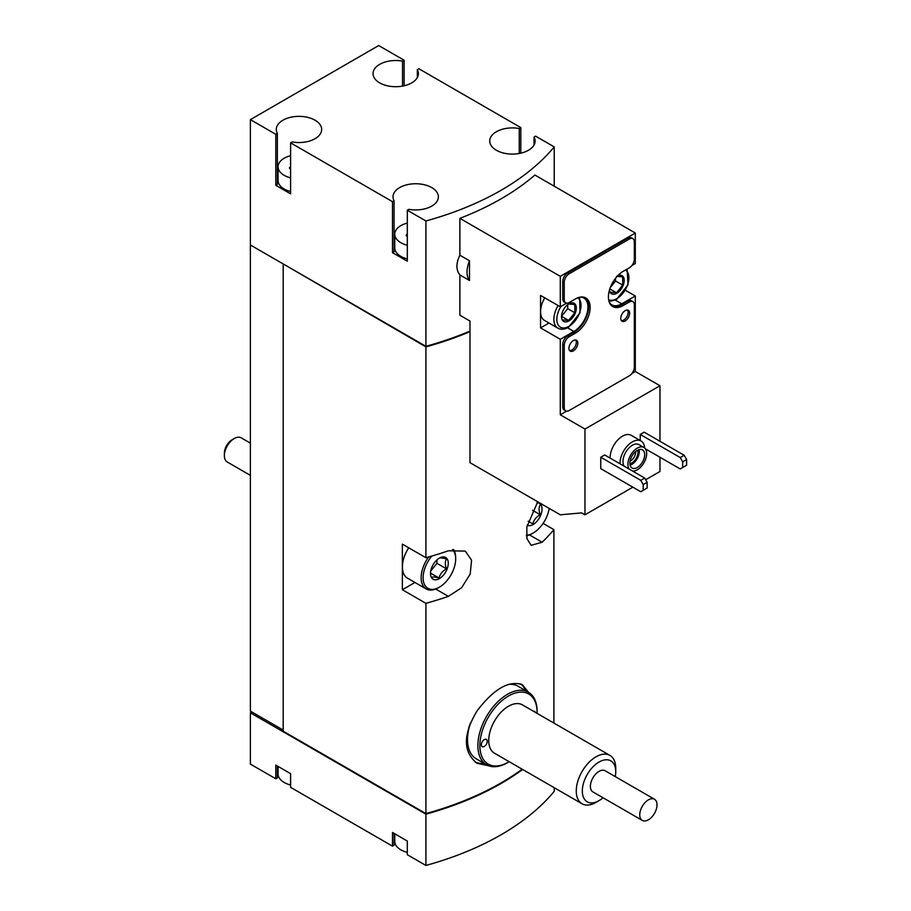 <?xml version="1.0" encoding="UTF-8"?>
<svg xmlns="http://www.w3.org/2000/svg" width="911" height="911" viewBox="0 0 911 911"><rect width="100%" height="100%" fill="white"/><g stroke="black" fill="none" stroke-linecap="round" stroke-linejoin="round"><path stroke-width="1.37" d="M278.06 766.413L278.06 773.94A20.942 12.082 0 0 0 284.186 782.481A20.942 12.082 0 0 0 290.598 785.009M394.759 833.793L394.759 841.32A20.942 12.082 0 0 0 400.897 849.872A20.942 12.082 0 0 0 407.308 852.389M290.598 155.701A20.942 12.082 0 0 0 278.06 166.781A20.942 12.082 0 0 0 284.186 175.333A20.942 12.082 0 0 0 290.598 177.861M290.598 166.929A3.416 1.97 0 0 1 290.518 166.952A1.959 1.127 0 0 0 289.493 167.954A1.959 1.127 0 0 0 290.598 168.968M407.308 223.093A20.942 12.082 0 0 0 394.759 234.161A20.942 12.082 0 0 0 400.897 242.713A20.942 12.082 0 0 0 407.308 245.241M407.308 234.309A3.416 1.97 0 0 1 407.228 234.332A1.959 1.127 0 0 0 406.192 235.334A1.959 1.127 0 0 0 407.308 236.348M404.108 85.782L404.108 60.228L378.691 45.55L250.388 119.626L275.794 134.304L275.794 185.297L290.598 193.849L290.598 142.845L392.504 201.684L392.504 252.677L407.308 261.229L407.308 210.225L425.915 220.974L425.915 346.328A272.184 157.136 0 0 0 469.985 331.08M425.915 220.974A272.184 157.136 0 0 0 554.218 146.887L554.218 186.208M631.983 265.431L635.309 263.507L635.309 233.022L534.894 175.049A272.184 157.136 180 0 1 459.884 218.355L459.884 255.217C455.944 263.29 455.944 269.872 459.884 274.951L459.884 315.229L469.985 321.059L469.985 462.663L560.288 514.806L581.662 512.893L584.964 514.806L584.964 429.047L560.288 414.801L560.288 339.291L573.862 331.456L567.53 327.812M659.974 441.3L659.974 385.74L635.309 371.494L635.309 295.984L625.424 290.29M645.671 479.755L659.974 471.499L659.974 457.254M469.495 280.497A22.684 13.096 -60 0 1 469.495 260.762L469.495 280.497L459.884 274.951M566.574 303.192L560.288 306.813L540.553 295.415L540.553 327.903L560.288 339.291M560.288 306.813L560.288 276.329L459.884 218.355M469.495 260.762L459.884 255.217M283.697 264.224L425.915 346.897L425.915 557.737L402.377 544.152L402.377 589.736L425.915 603.333L425.915 813.591A272.184 157.136 0 0 0 522.185 769.214M537.729 501.779L526.831 527.07L526.922 538.629L531.159 545.325L542.159 542.227A272.184 157.136 0 0 0 553.899 529.633L553.899 723.049M425.915 346.897A272.184 157.136 0 0 0 469.985 331.65M425.915 603.333A272.184 157.136 0 0 0 448.394 596.363L461.638 587.72L470.19 574.055L471.579 560.231L465.316 551.098L448.394 550.779A272.184 157.136 180 0 1 425.915 557.737M509.181 761.698A40.483 23.367 -60 0 1 508.475 762.108L507.495 762.678A41.872 24.176 -60 0 1 486.554 764.762A41.872 24.176 -60 0 1 486.554 716.399A41.872 24.176 -60 0 1 528.426 692.223L522.413 684.73C509.021 680.118 493.91 688.83 477.079 710.887C462.89 734.528 462.879 751.996 477.057 763.304L488.9 765.832M610.142 458.108A17.446 10.078 -60 0 1 617.521 440.229A17.446 10.078 -60 0 1 631.198 435.299L641.071 441.004A17.446 10.078 -60 0 1 644.646 448.018M600.759 457.254L600.759 468.653L640.729 491.724L647.152 488.023L647.152 482.318L644.681 478.047L604.71 454.976L600.759 457.254L640.729 480.325L644.681 478.047M584.964 429.047L659.974 385.74M584.964 514.806L632.838 487.169M645.364 448.816L680.21 468.937L682.681 467.502L682.681 461.809L680.21 457.538L640.239 434.456L640.239 440.525M640.239 434.456L644.191 432.178L684.161 455.261L686.621 459.531L682.681 461.809M560.288 414.801L566.574 411.168M631.983 373.408L635.309 371.494M609.345 302.418A19.894 11.479 -60 0 0 611.782 304.809A19.894 11.479 -60 0 0 621.735 303.818L635.309 295.984M560.288 276.329L635.309 233.022M580.523 297.066A19.894 11.479 -60 0 1 583.814 297.999A19.894 11.479 -60 0 1 586.855 313.931A19.894 11.479 -60 0 1 573.862 331.456M623.215 305.538A20.942 12.094 120 0 1 612.75 306.574A20.942 12.094 120 0 1 609.539 289.789A20.942 12.094 120 0 1 623.215 271.341L629.387 267.777A6.981 4.031 120 0 0 634.318 259.236L634.318 241.859A6.981 4.031 120 0 0 632.872 238.659A6.981 4.031 120 0 0 629.387 239.001L569.181 273.767A6.981 4.031 120 0 0 564.239 282.308L564.239 299.696A6.981 4.031 120 0 0 565.685 302.885A6.981 4.031 120 0 0 569.181 302.543L575.342 298.979A20.942 12.094 120 0 1 585.819 297.943A20.942 12.094 120 0 1 589.018 314.716A20.942 12.094 120 0 1 575.342 333.175L573.862 332.31L567.701 335.874A6.981 4.031 120 0 0 562.759 344.426L562.759 406.818A6.981 4.031 120 0 0 564.205 410.018L565.685 410.872A6.981 4.031 120 0 0 569.181 410.519L629.387 375.765A6.981 4.031 120 0 0 634.318 367.213L634.318 304.821A6.981 4.031 120 0 0 632.872 301.632A6.981 4.031 120 0 0 629.387 301.974L623.215 305.538L621.735 304.684A20.942 12.094 120 0 1 612.033 306.096M573.862 332.31A20.942 12.094 120 0 0 587.333 314.546A20.942 12.094 120 0 0 585.044 297.567M632.872 238.659L631.391 237.805A6.981 4.031 120 0 0 627.895 238.147L567.701 272.913A6.981 4.031 120 0 0 562.759 281.453L562.759 298.842A6.981 4.031 120 0 0 564.205 302.031L565.685 302.885M632.872 301.632L631.391 300.767A6.981 4.031 120 0 0 627.895 301.12L621.735 304.684M283.196 264.509L283.196 731.203L425.915 813.591M553.899 529.633L543.093 523.392M250.388 119.626L250.388 244.991L425.915 346.328M250.388 244.991L250.388 711.115L283.196 730.064L251.869 711.969L250.388 712.823L425.915 814.161A272.184 157.136 0 0 0 522.618 769.465M284.186 264.509L425.551 346.123M402.377 589.736L414.96 582.471M452.505 549.652A23.026 13.301 -60 0 1 455.671 558.967A23.026 13.301 -60 0 1 439.387 587.174L438.407 587.743A24.426 14.098 -60 0 1 426.189 588.95L407.433 578.132A24.426 14.098 -60 0 1 402.377 566.949A24.426 14.098 -60 0 1 408.732 547.818M520.819 153.162L520.819 127.608L418.912 68.769L417.34 69.669L417.34 77.56M554.218 146.887L535.622 136.149L534.051 137.06L534.051 144.94M520.819 127.608L519.247 128.508A22.684 13.096 0 0 0 489.742 141A22.684 13.096 0 0 0 512.426 154.096A22.684 13.096 0 0 0 535.11 141A22.684 13.096 0 0 0 534.051 137.06M404.108 60.228L402.537 61.128A22.684 13.096 0 0 0 373.032 73.609A22.684 13.096 0 0 0 395.716 86.704A22.684 13.096 0 0 0 418.4 73.609A22.684 13.096 0 0 0 417.34 69.669M290.598 142.845L292.169 141.945A22.684 13.096 0 0 0 321.674 129.453A22.684 13.096 0 0 0 298.99 116.357A22.684 13.096 0 0 0 276.306 129.453A22.684 13.096 0 0 0 277.365 133.393L275.794 134.304M407.308 210.225L408.88 209.325A22.684 13.096 0 0 0 438.385 196.833A22.684 13.096 0 0 0 415.701 183.749A22.684 13.096 0 0 0 393.017 196.833A22.684 13.096 0 0 0 394.076 200.784L392.504 201.684M425.551 813.386L284.186 731.772M250.388 712.823L250.388 764.113L275.794 778.78L275.794 765.103L290.598 773.655L290.598 787.332L392.504 846.16L392.504 832.483L407.308 841.035L407.308 854.712L425.915 865.45A272.184 157.136 0 0 0 554.218 791.374L554.218 787.708M394.759 836.287A22.684 13.096 0 0 0 394.076 837.38M392.504 846.16L394.076 845.26L394.076 833.394M278.06 768.895A22.684 13.096 0 0 0 277.365 770M275.794 778.78L277.365 777.88L277.365 766.003M425.915 814.161L425.915 865.45M402.537 61.128L402.537 86.101M275.794 185.297L277.365 184.398L277.365 133.393M278.06 175.424A22.684 13.096 0 0 0 277.365 176.518M278.06 166.781L278.06 180.458A20.942 12.082 0 0 0 284.186 189.01A20.942 12.082 0 0 0 290.598 191.526M392.504 252.677L394.076 251.778L394.076 200.784M394.759 242.804A22.684 13.096 0 0 0 394.076 243.897M394.759 234.161L394.759 247.838A20.942 12.082 0 0 0 400.897 256.39A20.942 12.082 0 0 0 407.308 258.918M519.247 128.508L519.247 153.481M540.553 327.903L548.991 323.029M558.101 305.549A19.188 11.08 -60 0 0 557.851 328.142L544.527 320.444A19.188 11.08 -60 0 1 540.553 311.664A19.188 11.08 -60 0 1 544.778 297.863M575.342 333.175L569.181 336.728A6.981 4.031 120 0 0 564.239 345.28L564.239 407.672A6.981 4.031 120 0 0 565.685 410.872M568.931 348.275A6.286 3.621 120 0 0 570.229 351.145A6.286 3.621 120 0 0 576.515 347.524A6.286 3.621 120 0 0 576.515 340.27A6.286 3.621 120 0 0 571.675 341.944A6.286 3.621 120 0 0 568.931 348.275M569.58 350.564A6.286 3.621 120 0 0 575.035 346.67A6.286 3.621 120 0 0 575.684 339.997M620.744 318.36A6.286 3.621 120 0 0 622.042 321.23A6.286 3.621 120 0 0 628.328 317.609A6.286 3.621 120 0 0 628.328 310.355A6.286 3.621 120 0 0 623.488 312.029A6.286 3.621 120 0 0 620.744 318.36M621.393 320.649A6.286 3.621 120 0 0 626.848 316.743A6.286 3.621 120 0 0 627.497 310.082M643.2 490.3L643.2 484.606L640.729 480.325M643.2 484.606L647.152 482.318M680.21 457.538L684.161 455.261M682.681 467.502L686.621 465.225L686.621 459.531M629.194 469.108A13.255 7.652 -60 0 1 631.539 453.701A13.255 7.652 -60 0 1 643.906 447.472A13.255 7.652 -60 0 1 645.945 458.108A13.255 7.652 -60 0 1 637.279 469.791A13.255 7.652 -60 0 1 632.541 471.044M637.279 467.502A10.465 6.047 -60 0 1 632.04 468.026A10.465 6.047 -60 0 1 632.04 455.944A10.465 6.047 -60 0 1 642.517 449.897A10.465 6.047 -60 0 1 644.111 458.279A10.465 6.047 -60 0 1 637.279 467.502M624.251 466.261A13.255 7.652 -60 0 1 626.609 450.854A13.255 7.652 -60 0 1 638.975 444.625L643.906 447.472M620.015 463.813A17.446 10.078 -60 0 1 627.394 445.923A17.446 10.078 -60 0 1 641.071 441.004M639.044 449.647A10.465 6.047 -60 0 1 631.847 464.371A10.465 6.047 -60 0 1 630.093 465.145M637.7 450.182A8.723 5.033 -60 0 1 631.847 462.947A8.723 5.033 -60 0 1 629.888 463.71M635.582 451.617A7.026 4.054 -60 0 1 630.651 460.864A7.026 4.054 -60 0 1 630.07 461.16M537.012 502.77A12.56 7.254 -60 0 1 541.806 511.515A12.56 7.254 -60 0 1 533.151 524.497A12.56 7.254 -60 0 1 527.173 525.271M540.223 504.831C538.731 507.256 538.731 510.547 540.223 514.704C536.272 516.89 533.812 519.965 532.821 523.916L528.175 521.229M549.174 508.384A23.026 13.301 -60 0 1 533.151 533.037A23.026 13.301 -60 0 1 526.387 535.247M532.161 533.607L533.151 533.037L532.161 533.607A24.426 14.098 -60 0 1 526.433 535.793M250.388 475.36L227.26 462.014A13.961 8.062 -60 0 1 224.379 455.625L224.379 453.177A10.955 6.331 -60 0 1 232.123 439.762L234.241 438.533A13.961 8.062 -60 0 1 241.221 437.838L250.388 443.133M224.379 455.625A13.961 8.062 -60 0 1 234.241 438.533M439.387 578.622A12.56 7.254 -60 0 1 430.504 573.497A12.56 7.254 -60 0 1 439.387 558.113A12.56 7.254 -60 0 1 448.269 563.237A12.56 7.254 -60 0 1 439.387 578.622M439.056 558.306C440.013 557.669 442.484 557.885 446.458 558.967C444.967 561.392 444.967 564.683 446.458 568.84C442.518 571.026 440.047 574.089 439.056 578.041C435.105 576.97 432.645 576.743 431.655 577.38M438.407 587.743L439.387 587.174A23.026 13.301 -60 0 1 423.569 581.981A23.026 13.301 -60 0 1 431.848 556.052M426.189 588.95A24.426 14.098 -60 0 1 428.648 556.974M453.553 549.47A24.426 14.098 -60 0 1 455.671 557.828L455.671 558.967M430.744 571.026L436.927 563.328L436.927 559.935M436.927 563.328L446.458 568.84M430.596 573.167L439.056 578.041M532.514 510.251L540.223 514.704M483.923 763.236A45.368 26.191 -60 0 1 475.223 762.097M520.648 683.899A45.368 26.191 -60 0 1 525.795 690.709M486.554 764.762L476.191 758.772A41.872 24.176 -60 0 1 467.514 739.607L467.514 738.468A40.483 23.367 -60 0 1 469.29 725.987M507.495 762.678L508.475 762.108A40.483 23.367 -60 0 1 479.858 745.585A40.483 23.367 -60 0 1 508.475 696.015A40.483 23.367 -60 0 1 537.103 712.539A40.483 23.367 -60 0 1 537.091 713.347M484.299 746.439A4.191 2.414 120 0 0 487.032 742.75A4.191 2.414 120 0 0 486.394 739.402A4.191 2.414 120 0 0 482.204 741.816A4.191 2.414 120 0 0 482.204 746.644A4.191 2.414 120 0 0 484.299 746.439M535.474 712.413A4.191 2.414 120 0 0 534.757 711.48A4.191 2.414 120 0 0 533.584 711.32M603.048 797.763A23.629 13.642 -60 0 1 599.028 800.644L595.999 802.386A27.911 16.113 -60 0 1 595.999 802.386A27.911 16.113 -60 0 1 582.049 803.775L494.514 753.238A27.911 16.113 -60 0 1 494.514 721A27.911 16.113 -60 0 1 522.436 704.886L609.96 755.424A27.911 16.113 -60 0 1 615.745 768.201L615.745 771.697A23.629 13.642 -60 0 1 615.255 776.605M508.349 684.389A41.872 24.176 -60 0 1 518.063 686.245L528.426 692.223A41.872 24.176 -60 0 1 537.103 711.4L537.103 712.539M467.514 739.607A41.872 24.176 -60 0 1 470.531 722.844M648.381 819.809A12.219 7.049 -60 0 1 642.278 820.412A12.219 7.049 -60 0 1 642.278 806.315A12.219 7.049 -60 0 1 654.485 799.254A12.219 7.049 -60 0 1 656.364 809.048A12.219 7.049 -60 0 1 648.381 819.809M642.278 820.412L592.924 791.921A12.219 7.049 -60 0 1 592.924 777.823A12.219 7.049 -60 0 1 605.143 770.763L654.485 799.254M596.01 802.386L599.028 800.644A23.629 13.642 -60 0 1 582.323 790.987A23.629 13.642 -60 0 1 599.028 762.052A23.629 13.642 -60 0 1 615.745 771.697M582.049 803.775A27.911 16.113 -60 0 1 582.049 771.537A27.911 16.113 -60 0 1 609.96 755.424M568.931 320.923A10.465 6.047 -60 0 1 561.529 316.641A10.465 6.047 -60 0 1 568.931 303.818A10.465 6.047 -60 0 1 576.333 308.1A10.465 6.047 -60 0 1 568.931 320.923M568.646 303.989L574.818 304.536L574.818 312.758L568.646 320.433L562.486 319.886M617.738 275.714A10.465 6.047 -60 0 1 624.183 281.021A10.465 6.047 -60 0 1 616.793 293.285A10.465 6.047 -60 0 1 609.459 290.062M616.519 276.352L622.691 276.898L622.691 285.12L616.519 292.795L610.347 292.249M561.586 316.242L567.701 308.647L567.701 304.65M567.701 308.647L574.818 312.758M561.597 316.368L568.646 320.433M610.279 287.58L615.563 281.009L615.563 278.219M615.563 281.009L622.691 285.12M609.812 288.924L616.519 292.795M448.394 596.363L435.731 589.053M542.159 542.227L529.485 534.916M621.735 303.818L615.403 300.175M629.387 301.974L627.895 301.12M629.387 239.001L627.895 238.147M569.181 273.767L567.701 272.913M564.239 282.308L562.759 281.453M564.239 299.696L562.759 298.842M569.181 336.728L567.701 335.874M564.239 345.28L562.759 344.426M564.239 407.672L562.759 406.818M577.836 297.783A17.104 9.873 -60 0 1 580 311.596A17.104 9.873 -60 0 1 568.931 326.332A17.104 9.873 -60 0 1 557.6 323.792A17.104 9.873 -60 0 1 561.005 306.403M625.504 270.02A17.104 9.873 -60 0 1 627.93 283.776A17.104 9.873 -60 0 1 616.793 298.694A17.104 9.873 -60 0 1 608.616 299.742M407.228 234.332L407.228 236.325M290.518 166.952L290.518 168.945M557.851 328.142C560.937 329.816 564.478 329.531 568.498 327.288L580 312.86L579.601 297.248M609.038 301.541L616.36 299.651L628.032 284.79L627.087 269.109"/></g></svg>
